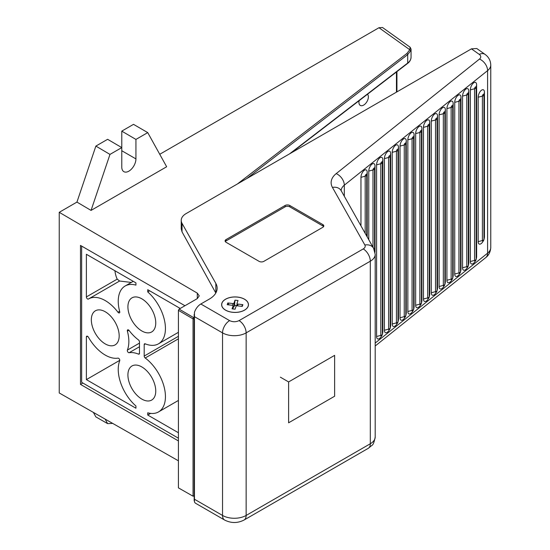 <?xml version="1.0" encoding="UTF-8"?>
<svg xmlns="http://www.w3.org/2000/svg" width="550" height="550" viewBox="0 0 550 550"><rect width="100%" height="100%" fill="white"/><g stroke="black" fill="none" stroke-linecap="round" stroke-linejoin="round"><path stroke-width="0.82" d="M147.737 132.612L135.933 139.425L135.933 158.902A10.01 5.782 -60 0 1 128.858 171.167A10.01 5.782 -60 0 1 123.853 171.662A10.01 5.782 -60 0 1 121.777 167.076L121.777 131.134L133.526 124.348L147.737 132.612L166.657 166.76L91.052 210.409L76.945 202.091L95.872 146.094L107.621 139.308L121.777 147.599L109.979 154.406L95.872 146.094M112.709 423.404L107.628 423.638L95.865 416.9L93.376 412.397M178.413 460.811L59.242 392.968L59.242 212.314L76.945 202.091M159.748 154.289L378.971 27.72L382.511 27.5L410.128 47.231L409.771 49.727L410.747 50.655L411.049 49.122L410.128 47.231M82.844 383.02L80.479 384.381L80.479 245.417L184.951 305.731L81.661 246.097L81.661 382.339L178.413 438.199M194.164 319.014A1.004 0.578 180 0 1 193.043 318.89L178.413 310.331L178.413 487.864L193.043 496.196L194.164 495.784M59.242 212.314L197.292 293.123L199.244 295.879L197.292 298.609L179.121 309.1L193.751 317.673L194.164 317.433M237.407 183.968L406.918 53.446L409.771 49.727L378.971 27.72M135.933 139.425L121.777 131.134M91.052 210.409L109.979 154.406M178.413 440.921L80.479 384.381M178.413 310.331L179.121 309.1M406.918 53.446L407.708 54.608L410.747 50.655M105.256 300.596A33.371 19.271 -120 0 0 88.571 298.946A33.371 19.271 -120 0 0 88.406 299.042A1.671 0.962 60 0 1 88.392 299.049A1.671 0.962 60 0 1 87.106 298.602A1.671 0.962 60 0 1 86.377 296.924L86.377 254.272L135.933 282.886L135.933 285.113A33.371 19.271 -120 0 0 125.146 286A33.371 19.271 -120 0 0 119.714 311.609A1.671 0.962 60 0 1 119.439 312.888A1.671 0.962 60 0 1 118.608 312.806A1.671 0.962 60 0 1 117.968 312.228A33.371 19.271 -120 0 0 105.256 300.596M131.312 282.439L119.604 281.029L117.212 279.125L86.377 296.924M141.838 330.976A19.69 11.364 60 0 1 128.975 313.624A19.69 11.364 60 0 1 131.993 297.846A19.69 11.364 60 0 1 141.838 298.822A19.69 11.364 60 0 1 154.694 316.174A19.69 11.364 60 0 1 151.676 331.952A19.69 11.364 60 0 1 141.838 330.976M141.838 399.101A19.69 11.364 60 0 1 128.975 381.748A19.69 11.364 60 0 1 131.993 365.97A19.69 11.364 60 0 1 141.838 366.946A19.69 11.364 60 0 1 154.694 384.299A19.69 11.364 60 0 1 151.676 400.07A19.69 11.364 60 0 1 141.838 399.101M105.256 343.922A19.69 11.364 60 0 1 92.393 326.569A19.69 11.364 60 0 1 95.411 310.791A19.69 11.364 60 0 1 105.256 311.768A19.69 11.364 60 0 1 118.119 329.12A19.69 11.364 60 0 1 115.101 344.898A19.69 11.364 60 0 1 105.256 343.922M129.126 352.729A1.671 0.962 60 0 1 128.487 352.571A1.671 0.962 60 0 1 127.38 350.096A33.371 19.271 -120 0 0 127.38 331.134A1.671 0.962 60 0 1 127.655 329.856A1.671 0.962 60 0 1 129.126 330.516A33.371 19.271 -120 0 0 138.463 339.921A1.671 0.962 60 0 1 139.473 341.853L139.473 353.341A1.671 0.962 60 0 1 139.129 354.104A1.671 0.962 60 0 1 138.463 354.104A33.371 19.271 -120 0 0 129.126 352.729L139.473 346.748M114.929 270.758A43.381 25.046 120 0 0 117.212 279.125M87.56 336.284A1.671 0.962 60 0 1 88.406 337.184A33.371 19.271 -120 0 0 117.968 358.139A1.671 0.962 60 0 1 119.343 359.019A1.671 0.962 60 0 1 119.714 360.766A33.371 19.271 -120 0 0 135.933 405.996L135.933 408.224L86.377 379.617L86.377 336.971A1.671 0.962 60 0 1 86.728 336.201A1.671 0.962 60 0 1 87.56 336.284L86.377 336.971M178.413 432.747L147.737 415.037L147.737 412.809A33.371 19.271 -120 0 0 158.524 411.922A33.371 19.271 -120 0 0 164.23 387.351A33.371 19.271 -120 0 0 145.207 358.002A1.671 0.962 60 0 1 144.196 356.063L144.196 344.582A1.671 0.962 60 0 1 144.54 343.819A1.671 0.962 60 0 1 145.207 343.819A33.371 19.271 -120 0 0 158.524 343.805A33.371 19.271 -120 0 0 164.601 320.87A33.371 19.271 -120 0 0 147.737 291.926L147.737 289.699L180.235 308.461M147.737 415.037L150.604 413.38M149.662 290.812L147.737 291.926M119.783 360.332L86.377 379.617M288.613 381.934L334.627 355.362L334.627 396.234L288.613 422.806L288.613 381.934L280.356 377.163M225.603 310.131A13.351 7.707 180 0 1 221.698 304.679A13.351 7.707 180 0 1 229.934 297.564A13.351 7.707 180 0 1 244.482 299.234A13.351 7.707 180 0 1 248.394 304.679A13.351 7.707 180 0 1 240.151 311.802A13.351 7.707 180 0 1 225.603 310.131M484.433 92.221L483.959 94.882A2.667 1.54 180 0 1 482.398 96.133A1.334 0.639 -67.4 0 1 483.182 94.414A1.334 0.639 -67.4 0 1 483.959 94.882L483.959 239.298A1.334 0.639 -67.4 0 1 483.904 239.738A1.334 0.639 -67.4 0 1 483.56 240.563L483.56 240.563A1.334 0.639 -67.4 0 1 482.398 240.549A2.667 1.54 0 0 0 483.959 239.298L484.433 236.637A5.342 2.551 -67.4 0 1 484.213 238.418L483.904 239.738A2.667 2.667 0 0 1 483.56 240.563L482.838 241.711A5.342 2.551 -67.4 0 1 478.177 241.643L478.177 97.226A5.342 2.551 -67.4 0 1 481.305 90.365A5.342 2.551 -67.4 0 1 484.433 92.221L484.433 236.637M476.616 84.851L476.149 87.505A2.667 1.54 180 0 1 474.581 88.756A1.334 0.639 -67.4 0 1 475.365 87.037A1.334 0.639 -67.4 0 1 476.149 87.505L476.149 259.167A1.334 0.639 -67.4 0 1 476.094 259.614A1.334 0.639 -67.4 0 1 475.75 260.439L475.75 260.439A1.334 0.639 -67.4 0 1 474.581 260.418A2.667 1.54 0 0 0 476.149 259.167L476.616 256.513A5.342 2.551 -67.4 0 1 476.396 258.294L476.094 259.614A2.667 2.667 0 0 1 475.75 260.439L475.021 261.587A5.342 2.551 -67.4 0 1 470.367 261.511L470.367 89.849A5.342 2.551 -67.4 0 1 473.488 82.988A5.342 2.551 -67.4 0 1 476.616 84.851L476.616 256.513M468.799 91.094L468.332 93.754A2.667 1.54 180 0 1 466.771 95.006A1.334 0.639 -67.4 0 1 467.548 93.287A1.334 0.639 -67.4 0 1 468.332 93.754L468.332 265.416A1.334 0.639 -67.4 0 1 468.277 265.863A1.334 0.639 -67.4 0 1 467.933 266.688L467.933 266.688A1.334 0.639 -67.4 0 1 466.771 266.668A2.667 1.54 0 0 0 468.332 265.416L468.799 262.762A5.342 2.551 -67.4 0 1 468.579 264.543L468.277 265.863A2.667 2.667 0 0 1 467.933 266.688L467.211 267.829A5.342 2.551 -67.4 0 1 462.55 267.761L462.55 96.092A5.342 2.551 -67.4 0 1 465.678 89.238A5.342 2.551 -67.4 0 1 468.799 91.094L468.799 262.762M460.989 97.343L460.515 100.004A2.667 1.54 180 0 1 458.954 101.248A1.334 0.639 -67.4 0 1 459.738 99.536A1.334 0.639 -67.4 0 1 460.515 100.004L460.515 271.666A1.334 0.639 -67.4 0 1 460.46 272.113A1.334 0.639 -67.4 0 1 460.116 272.931L460.116 272.931A1.334 0.639 -67.4 0 1 458.954 272.917A2.667 1.54 0 0 0 460.515 271.666L460.989 269.012A5.342 2.551 -67.4 0 1 460.769 270.786L460.46 272.113A2.667 2.667 0 0 1 460.116 272.931L459.394 274.079A5.342 2.551 -67.4 0 1 454.733 274.01L454.733 102.341A5.342 2.551 -67.4 0 1 457.861 95.487A5.342 2.551 -67.4 0 1 460.989 97.343L460.989 269.012M453.172 103.593L452.705 106.246A2.667 1.54 180 0 1 451.138 107.498A1.334 0.639 -67.4 0 1 451.921 105.786A1.334 0.639 -67.4 0 1 452.705 106.246L452.705 277.915A1.334 0.639 -67.4 0 1 452.65 278.355A1.334 0.639 -67.4 0 1 452.306 279.18L452.306 279.18A1.334 0.639 -67.4 0 1 451.138 279.166A2.667 1.54 0 0 0 452.705 277.915L453.172 275.254A5.342 2.551 -67.4 0 1 452.953 277.035L452.65 278.355A2.667 2.667 0 0 1 452.306 279.18L451.578 280.328A5.342 2.551 -67.4 0 1 446.923 280.252L446.923 108.591A5.342 2.551 -67.4 0 1 450.044 101.729A5.342 2.551 -67.4 0 1 453.172 103.593L453.172 275.254M445.356 109.842L444.888 112.496A2.667 1.54 180 0 1 443.328 113.747A1.334 0.639 -67.4 0 1 444.104 112.035A1.334 0.639 -67.4 0 1 444.888 112.496L444.888 284.164A1.334 0.639 -67.4 0 1 444.833 284.604A1.334 0.639 -67.4 0 1 444.489 285.429L444.489 285.429A1.334 0.639 -67.4 0 1 443.328 285.409A2.667 1.54 0 0 0 444.888 284.164L445.356 281.504A5.342 2.551 -67.4 0 1 445.136 283.284L444.833 284.604A2.667 2.667 0 0 1 444.489 285.429L443.768 286.577A5.342 2.551 -67.4 0 1 439.106 286.502L439.106 114.84A5.342 2.551 -67.4 0 1 442.234 107.979A5.342 2.551 -67.4 0 1 445.356 109.842L445.356 281.504M437.546 116.091L437.071 118.745A2.667 1.54 180 0 1 435.511 119.996A1.334 0.639 -67.4 0 1 436.294 118.277A1.334 0.639 -67.4 0 1 437.071 118.745L437.071 290.407A1.334 0.639 -67.4 0 1 437.016 290.854A1.334 0.639 -67.4 0 1 436.672 291.679L436.672 291.679A1.334 0.639 -67.4 0 1 435.511 291.658A2.667 1.54 0 0 0 437.071 290.407L437.546 287.753A5.342 2.551 -67.4 0 1 437.326 289.534L437.016 290.854A2.667 2.667 0 0 1 436.672 291.679L435.951 292.827A5.342 2.551 -67.4 0 1 431.289 292.751L431.289 121.089A5.342 2.551 -67.4 0 1 434.418 114.228A5.342 2.551 -67.4 0 1 437.546 116.091L437.546 287.753M429.729 122.341L429.254 124.994A2.667 1.54 180 0 1 427.694 126.246A1.334 0.639 -67.4 0 1 428.478 124.527A1.334 0.639 -67.4 0 1 429.254 124.994L429.254 296.656A1.334 0.639 -67.4 0 1 429.206 297.103A1.334 0.639 -67.4 0 1 428.862 297.928L428.862 297.928A1.334 0.639 -67.4 0 1 427.694 297.907A2.667 1.54 0 0 0 429.254 296.656L429.729 294.002A5.342 2.551 -67.4 0 1 429.509 295.783L429.206 297.103A2.667 2.667 0 0 1 428.862 297.928L428.134 299.076A5.342 2.551 -67.4 0 1 423.473 299.001L423.473 127.339A5.342 2.551 -67.4 0 1 426.601 120.478A5.342 2.551 -67.4 0 1 429.729 122.341L429.729 294.002M421.912 128.583L421.444 131.244A2.667 1.54 180 0 1 419.877 132.488A1.334 0.639 -67.4 0 1 420.661 130.776A1.334 0.639 -67.4 0 1 421.444 131.244L421.444 302.906A1.334 0.639 -67.4 0 1 421.389 303.353A1.334 0.639 -67.4 0 1 421.046 304.171L421.046 304.171A1.334 0.639 -67.4 0 1 419.877 304.157A2.667 1.54 0 0 0 421.444 302.906L421.912 300.252A5.342 2.551 -67.4 0 1 421.692 302.026L421.389 303.353A2.667 2.667 0 0 1 421.046 304.171L420.324 305.319A5.342 2.551 -67.4 0 1 415.663 305.25L415.663 133.581A5.342 2.551 -67.4 0 1 418.784 126.727A5.342 2.551 -67.4 0 1 421.912 128.583L421.912 300.252M414.095 134.833L413.627 137.493A2.667 1.54 180 0 1 412.067 138.738A1.334 0.639 -67.4 0 1 412.844 137.026A1.334 0.639 -67.4 0 1 413.627 137.493L413.627 309.155A1.334 0.639 -67.4 0 1 413.572 309.602A1.334 0.639 -67.4 0 1 413.229 310.42L413.229 310.42A1.334 0.639 -67.4 0 1 412.067 310.406A2.667 1.54 0 0 0 413.627 309.155L414.095 306.501A5.342 2.551 -67.4 0 1 413.882 308.275L413.572 309.602A2.667 2.667 0 0 1 413.229 310.42L412.507 311.568A5.342 2.551 -67.4 0 1 407.846 311.499L407.846 139.831A5.342 2.551 -67.4 0 1 410.974 132.976A5.342 2.551 -67.4 0 1 414.095 134.833L414.095 306.501M406.285 141.082L405.811 143.736A2.667 1.54 180 0 1 404.25 144.987A1.334 0.639 -67.4 0 1 405.034 143.275A1.334 0.639 -67.4 0 1 405.811 143.736L405.811 315.404A1.334 0.639 -67.4 0 1 405.756 315.844A1.334 0.639 -67.4 0 1 405.419 316.669L405.419 316.669A1.334 0.639 -67.4 0 1 404.25 316.649A2.667 1.54 0 0 0 405.811 315.404L406.285 312.744A5.342 2.551 -67.4 0 1 406.065 314.524L405.756 315.844A2.667 2.667 0 0 1 405.419 316.669L404.69 317.817A5.342 2.551 -67.4 0 1 400.029 317.742L400.029 146.08A5.342 2.551 -67.4 0 1 403.157 139.219A5.342 2.551 -67.4 0 1 406.285 141.082L406.285 312.744M398.468 147.331L398.001 149.985A2.667 1.54 180 0 1 396.433 151.236A1.334 0.639 -67.4 0 1 397.217 149.524A1.334 0.639 -67.4 0 1 398.001 149.985L398.001 321.654A1.334 0.639 -67.4 0 1 397.946 322.094A1.334 0.639 -67.4 0 1 397.602 322.919L397.602 322.919A1.334 0.639 -67.4 0 1 396.433 322.898A2.667 1.54 0 0 0 398.001 321.654L398.468 318.993A5.342 2.551 -67.4 0 1 398.248 320.774L397.946 322.094A2.667 2.667 0 0 1 397.602 322.919L396.88 324.067A5.342 2.551 -67.4 0 1 392.219 323.991L392.219 152.329A5.342 2.551 -67.4 0 1 395.34 145.468A5.342 2.551 -67.4 0 1 398.468 147.331L398.468 318.993M390.651 153.581L390.184 156.234A2.667 1.54 180 0 1 388.623 157.486A1.334 0.639 -67.4 0 1 389.4 155.767A1.334 0.639 -67.4 0 1 390.184 156.234L390.184 327.896A1.334 0.639 -67.4 0 1 390.129 328.343A1.334 0.639 -67.4 0 1 389.785 329.168L389.785 329.168A1.334 0.639 -67.4 0 1 388.623 329.147A2.667 1.54 0 0 0 390.184 327.896L390.651 325.243A5.342 2.551 -67.4 0 1 390.438 327.023L390.129 328.343A2.667 2.667 0 0 1 389.785 329.168L389.063 330.316A5.342 2.551 -67.4 0 1 384.402 330.241L384.402 158.579A5.342 2.551 -67.4 0 1 387.53 151.718A5.342 2.551 -67.4 0 1 390.651 153.581L390.651 325.243M382.841 159.823L382.367 162.484A2.667 1.54 180 0 1 380.806 163.735A1.334 0.639 -67.4 0 1 381.59 162.016A1.334 0.639 -67.4 0 1 382.367 162.484L382.367 334.146A1.334 0.639 -67.4 0 1 382.312 334.593A1.334 0.639 -67.4 0 1 381.968 335.418L381.968 335.418A1.334 0.639 -67.4 0 1 380.806 335.397A2.667 1.54 0 0 0 382.367 334.146L382.841 331.492A5.342 2.551 -67.4 0 1 382.621 333.272L382.312 334.593A2.667 2.667 0 0 1 381.968 335.418L381.246 336.559A5.342 2.551 -67.4 0 1 376.585 336.49L376.585 164.828A5.342 2.551 -67.4 0 1 379.713 157.967A5.342 2.551 -67.4 0 1 382.841 159.823L382.841 331.492M368.775 239.731L368.775 171.071L372.989 169.978A1.334 0.639 -67.4 0 1 373.773 168.266A1.334 0.639 -67.4 0 1 374.557 168.733A2.667 1.54 180 0 1 372.989 169.978L372.989 247.225M360.958 225.844L360.958 177.32L365.179 176.227A1.334 0.639 -67.4 0 1 365.956 174.515A1.334 0.639 -67.4 0 1 366.74 174.976A2.667 1.54 180 0 1 365.179 176.227L365.179 233.337M368.775 171.071A5.342 2.551 -67.4 0 1 371.896 164.216A5.342 2.551 -67.4 0 1 375.024 166.072L375.024 252.326M360.958 177.32A5.342 2.551 -67.4 0 1 364.086 170.466A5.342 2.551 -67.4 0 1 367.207 172.322L367.207 236.954M323.593 226.614A3.334 1.925 0 0 0 322.829 225.933L289.795 206.862A3.334 1.925 0 0 0 285.072 206.862L226.077 240.921A3.334 1.925 0 0 0 225.314 241.601M194.459 499.235L222.537 515.446L222.537 332.881A10.01 5.782 -60 0 1 229.618 320.623C232.767 322.101 235.916 322.101 239.058 320.623A10.01 5.782 60 0 1 246.139 332.881L246.139 515.446A16.686 9.632 180 0 1 222.537 515.446A10.01 5.782 -60 0 0 224.613 520.032L195.821 503.408A10.01 5.782 -60 0 1 194.459 501.978L194.459 316.669L222.537 332.881A16.686 9.632 0 0 0 246.139 332.881L370.308 261.195A16.686 9.632 0 0 0 375.196 254.382L375.196 436.941A16.686 9.632 180 0 1 370.308 443.754L246.139 515.446A10.01 5.782 60 0 1 244.062 520.032L368.239 448.339A10.01 5.782 60 0 0 370.308 443.754L370.308 261.195A10.01 5.782 60 0 0 363.234 248.93A6.676 3.85 0 0 0 364.863 245.011L332.441 187.413A26.696 15.414 180 0 1 336.188 173.628A10.01 6.628 51.4 0 1 344.307 185.185L344.307 196.254M215.841 292.957L215.841 283.429A26.696 15.414 180 0 1 217.147 288.193A26.696 15.414 180 0 1 209.33 299.09L200.826 303.999A10.01 5.782 -60 0 0 194.459 312.29L194.459 316.669M226.077 239.559L285.072 205.501A3.334 1.925 180 0 1 289.795 205.501L322.829 224.572A3.334 1.925 180 0 1 323.806 225.933A3.334 1.925 180 0 1 322.829 227.294L263.835 261.36A3.334 1.925 180 0 1 259.112 261.36L226.077 242.282A3.334 1.925 180 0 1 225.101 240.921A3.334 1.925 180 0 1 226.077 239.559L226.077 240.921M215.841 283.429L182.043 223.376A16.686 9.632 180 0 1 181.225 220.399A16.686 9.632 180 0 1 186.113 213.586L471.453 48.847L476.768 48.51L485.038 54.381A10.01 6.339 -54.7 0 0 479.249 54.374L471.453 48.847M181.225 220.399L181.225 228.869L182.043 231.894L215.813 293.006M367.489 94.256A6.676 3.857 -60 0 1 366.066 102.933A6.676 3.857 -60 0 1 360.312 105.421A6.676 3.857 -60 0 1 359.136 100.677M248.215 306.157A13.413 7.748 180 0 1 233.764 312.393A13.413 7.748 180 0 1 221.629 304.679A13.413 7.748 180 0 1 221.877 303.208A13.413 7.748 180 0 1 236.328 296.972A13.413 7.748 180 0 1 248.462 304.679A13.413 7.748 180 0 1 248.215 306.157M234.018 303.077L234.994 300.163L238.012 300.499L237.036 303.414A1.004 0.578 180 0 0 237.016 303.524A1.004 0.578 180 0 0 237.827 304.088L242.873 304.652L242.289 306.391L237.242 305.827A1.004 0.578 180 0 0 236.067 306.288L235.091 309.203L232.079 308.866L233.056 305.951A1.004 0.578 180 0 0 233.076 305.841A1.004 0.578 180 0 0 232.265 305.271L227.219 304.707L227.803 302.968L232.849 303.531A1.004 0.578 180 0 0 234.018 303.077L234.018 306.756L234.506 305.312L237.016 305.594M234.994 300.163L234.506 305.312M227.803 302.968L229.054 304.913M242.873 304.652L241.622 306.322M233.076 307.223A1.004 0.578 0 0 0 234.018 306.756M396.447 92.152L396.447 71.995M135.933 158.902L121.777 150.728M197.292 298.609L197.292 293.123M107.628 423.638L105.098 419.072M193.043 496.196L193.043 318.89A1.004 0.571 -59.7 0 1 193.751 317.673A1.004 0.578 60 0 1 194.164 318.058M246.62 178.654L407.708 54.608L407.708 63.037A1.004 0.653 52.5 0 1 407.522 63.484C409.674 61.951 410.85 59.874 411.056 57.255A16.686 9.632 180 0 1 407.708 63.037L289.548 153.869M178.413 336.311L144.196 356.063M178.413 338.827L145.207 358.002M144.196 344.582L145.392 343.887M117.968 312.228L119.625 311.272M128.899 330.261L127.38 331.134M138.463 354.104L139.466 353.526M127.38 350.096L139.473 343.118M239.058 320.623L363.234 248.93M478.177 241.643L482.398 240.549L482.398 96.133L478.177 97.226M470.367 261.511L474.581 260.418L474.581 88.756L470.367 89.849M462.55 267.761L466.771 266.668L466.771 95.006L462.55 96.092M454.733 274.01L458.954 272.917L458.954 101.248L454.733 102.341M446.923 280.252L451.138 279.166L451.138 107.498L446.923 108.591M439.106 286.502L443.328 285.409L443.328 113.747L439.106 114.84M431.289 292.751L435.511 291.658L435.511 119.996L431.289 121.089M423.473 299.001L427.694 297.907L427.694 126.246L423.473 127.339M415.663 305.25L419.877 304.157L419.877 132.488L415.663 133.581M407.846 311.499L412.067 310.406L412.067 138.738L407.846 139.831M400.029 317.742L404.25 316.649L404.25 144.987L400.029 146.08M392.219 323.991L396.433 322.898L396.433 151.236L392.219 152.329M384.402 330.241L388.623 329.147L388.623 157.486L384.402 158.579M376.585 336.49L380.806 335.397L380.806 163.735L376.585 164.828M375.024 166.072L374.557 168.733L374.557 250.456M367.207 172.322L366.74 174.976L366.74 236.115M341.151 190.644A16.686 9.632 180 0 1 344.307 185.185L487.596 70.62L487.596 253.179L375.196 343.049M336.188 173.628L479.483 59.063A10.01 6.628 51.4 0 1 487.596 70.62A16.686 9.632 0 0 0 490.758 64.976L490.758 247.541A16.686 9.632 180 0 1 487.596 253.179A10.01 6.628 51.4 0 1 485.732 257.62L375.196 345.998M285.072 206.862L285.072 205.501M322.829 224.572L322.829 225.933M289.795 206.862L289.795 205.501M332.441 187.413A10.01 7.776 -29.4 0 1 341.165 190.678L341.151 190.822M364.863 245.011A10.01 7.776 -29.4 0 1 373.587 248.277L341.165 190.678M200.826 303.999L229.618 320.623M479.483 59.063A6.676 3.85 0 0 0 479.249 54.374M182.043 223.376L182.043 231.894M232.849 305.477L232.849 303.531M233.076 305.841L233.076 308.976L233.056 305.951M237.827 304.088L237.827 305.896M237.036 305.821L237.036 303.634M396.935 91.871L396.935 71.624M193.751 496.127L194.164 495.887M291.115 152.962L407.522 63.484M411.056 49.136L411.056 57.255M88.571 298.946L119.694 280.974M158.524 411.922L178.413 400.441M158.524 343.805L178.413 332.317M125.146 286L133.238 281.325M194.164 314.298L194.164 500.789M224.613 520.032C231.096 523.325 237.579 523.325 244.062 520.032M375.196 436.941C374.261 442.076 373.154 444.902 371.876 445.418L368.239 448.339M490.758 247.541C490.353 254.018 486.743 256.877 485.732 257.62M375.196 254.382L373.587 248.277M490.758 64.976C490.579 60.514 488.668 56.98 485.038 54.381M237.016 305.821L237.016 303.524"/></g></svg>
